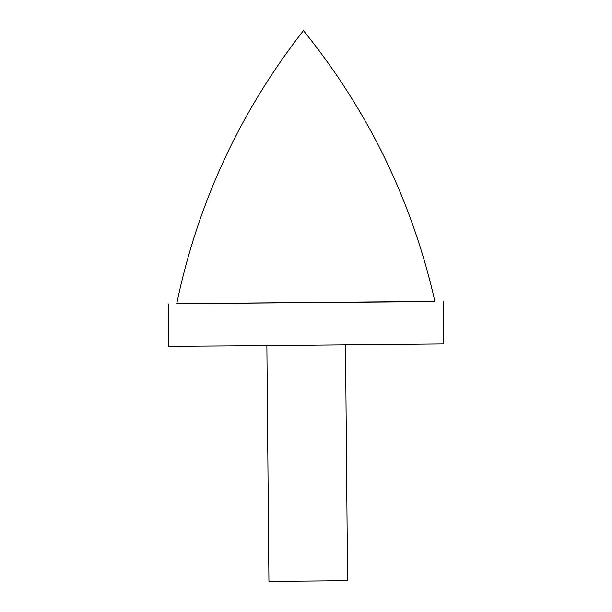 <?xml version="1.0" encoding="UTF-8"?>
<svg xmlns="http://www.w3.org/2000/svg" width="612" height="612" viewBox="0 0 612 612"><rect width="100%" height="100%" fill="white"/><g stroke="black" fill="none" stroke-linecap="round" stroke-linejoin="round"><path stroke-width="0.92" d="M266.87 345.65L268.928 581.4L308.241 581.102L347.562 580.712L345.505 344.961M176.73 303.621L434.895 301.372M168.201 303.751L168.568 346.346L255.862 345.742L443.799 343.944L443.432 301.349M400.386 301.831L434.91 301.425C412.09 200.958 368.263 110.68 303.437 30.6C240.019 111.797 197.783 202.824 176.715 303.682L400.386 301.831"/></g></svg>
